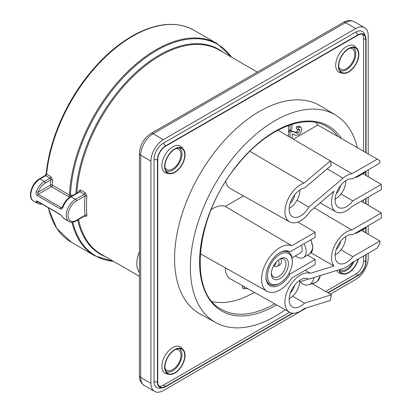 <?xml version="1.0" encoding="UTF-8"?>
<svg xmlns="http://www.w3.org/2000/svg" width="412" height="412" viewBox="0 0 412 412"><rect width="100%" height="100%" fill="white"/><g stroke="black" fill="none" stroke-linecap="round" stroke-linejoin="round"><path stroke-width="0.62" d="M52.628 180.018A1.318 0.685 4.5 0 0 50.769 179.91L45.402 183.01A11.85 6.844 120 0 0 38.053 192.27A1.318 0.299 -159.5 0 1 36.307 191.683C35.787 193.352 36.132 194.665 37.337 195.628A1.318 0.762 120 0 1 38.239 194.315L38.053 192.27L50.46 185.106A1.318 0.726 2.2 0 1 52.324 185.158L69.515 195.082A122.472 70.71 -60 0 1 124.738 74.572A122.472 70.71 -60 0 1 217.258 43.687L193.856 30.174A122.472 70.71 120 0 0 104.226 58.164A122.472 70.71 120 0 0 46.618 174.194L50.964 176.702L52.628 180.018A122.472 70.71 120 0 0 52.324 185.158A1.318 0.762 -60 0 1 51.392 186.718L38.239 194.315L61.208 207.576A1.318 0.762 120 0 0 60.306 208.889C61.537 209.332 62.433 208.73 63 207.097A1.318 0.299 -159.5 0 1 62.583 206.685C64.349 202.225 66.991 198.914 70.504 196.745L79.248 191.698L79.969 191.724A1.318 0.762 120 0 0 80.896 190.246C79.748 189.731 79.058 190.117 78.826 191.415A1.318 0.68 4.7 0 1 79.171 191.74M76.169 220.889A1.318 0.762 -120 0 0 76.441 220.286L85.042 215.322L84.908 215.842L76.169 220.889C73.439 222.418 71.024 222.614 68.922 221.476A13.169 7.601 -60 0 1 66.909 210.923A13.169 7.601 -60 0 1 75.509 199.32L84.316 194.232L85.042 195.968A1.318 0.68 -175.3 0 1 86.901 196.076L85.243 192.754L80.896 190.246M85.093 215.77A1.318 0.762 -60 0 1 85.243 216.151C86.35 216.686 86.906 216.377 86.901 215.213A1.318 0.834 174.8 0 0 85.042 215.322A119.238 68.84 -60 0 1 85.042 195.968L76.441 200.932A11.85 6.844 120 0 0 68.057 215.445A11.85 6.844 120 0 0 76.441 220.286M70.447 197.09L68.588 196.648A1.318 0.762 -60 0 0 69.515 195.082L73.022 195.293M139.405 272.512A24.143 13.941 -60 0 1 139.405 251.619M306.549 307.857L163.353 390.53A17.556 10.135 -60 0 1 154.572 391.4A17.556 10.135 -60 0 1 150.936 383.361L150.936 161.149A17.556 10.135 -60 0 1 163.353 139.642L355.793 28.536A17.556 10.135 -60 0 1 364.574 27.666A17.556 10.135 -60 0 1 368.21 35.705L368.21 153.954M366.036 152.697L366.036 39.464A11.412 6.587 120 0 0 365.506 36.447L364.507 34A13.189 7.612 120 0 0 355.793 32.105L163.353 143.211A13.189 7.612 120 0 0 154.026 159.362L154.026 381.579A13.189 7.612 120 0 0 160.021 388.171L162.642 387.816A11.412 6.587 120 0 0 165.521 386.765L292.963 313.192M368.21 253.277L368.21 257.917A17.556 10.135 -60 0 1 355.793 279.424L330.269 294.158M368.21 169.852L368.21 176.763M368.21 197.152L368.21 205.222M368.21 225.678L368.21 234.253M139.405 269.015L139.405 153.439A4.388 2.534 180 0 0 140.693 155.231L140.693 377.449A17.556 10.135 120 0 0 144.329 385.488C140.873 383.011 139.235 379.73 139.405 375.656L139.405 269.015M339.998 269.443A11.742 6.777 120 0 0 340.683 269.922A11.742 6.777 120 0 0 352.878 262.13M354.145 261.399A13.169 7.601 -60 0 1 339.699 270.993M338.813 67.099A11.742 6.777 120 0 0 340.683 69.211A11.742 6.777 120 0 0 352.353 62.392A11.742 6.777 120 0 0 352.425 48.874A11.742 6.777 120 0 0 349.659 48.307M352.863 47.483A13.169 7.601 -60 0 1 353.069 62.804A13.169 7.601 -60 0 1 339.699 70.282M164.991 167.452A11.742 6.777 120 0 0 166.865 169.564A11.742 6.777 120 0 0 178.535 162.745A11.742 6.777 120 0 0 178.607 149.226A11.742 6.777 120 0 0 175.842 148.66M179.045 147.841A13.169 7.601 -60 0 1 179.246 163.157A13.169 7.601 -60 0 1 165.882 170.64M164.991 368.163A11.742 6.777 120 0 0 166.865 370.275A11.742 6.777 120 0 0 178.535 363.456A11.742 6.777 120 0 0 178.607 349.937A11.742 6.777 120 0 0 175.842 349.371M179.045 348.552A13.169 7.601 -60 0 1 179.246 363.868A13.169 7.601 -60 0 1 165.882 371.351M60.306 214.467A1.318 0.762 120 0 0 60.549 214.807L62.717 217.186A1.318 1.03 146.7 0 0 63 217.448L60.306 214.467L37.337 201.205C36.127 200.757 35.787 201.035 36.307 202.04A1.318 1.03 -33.3 0 0 37.914 201.741M68.588 196.648L51.392 186.718A1.318 0.762 60 0 1 50.46 185.106A123.785 71.467 -60 0 1 50.769 179.91L50.037 178.185L45.691 175.677L40.124 178.89A13.169 7.601 120 0 0 31.523 190.493A13.169 7.601 120 0 0 33.542 201.046C27.166 198.069 31.43 183.046 39.464 178.823A1.318 0.762 60 0 1 40.124 178.89L44.47 181.398L50.037 178.185A1.318 0.762 -60 0 0 50.964 176.702M231.446 57.134A122.086 70.488 120 0 0 136.284 65.05A122.086 70.488 120 0 0 70.447 195.293L70.447 196.782M62.583 206.685L62.032 207.545L61.208 207.576L62.536 206.809M328.112 292.896L357.966 275.659A11.412 6.587 120 0 0 366.036 261.682L366.036 254.534M365.506 36.447A11.412 6.587 120 0 0 357.966 34.809L165.521 145.915A11.412 6.587 120 0 0 157.451 159.892L157.451 382.109A11.412 6.587 120 0 0 162.642 387.816M366.036 171.268L366.036 175.497M366.036 198.409L366.036 203.945M366.036 227.094L366.036 232.986M363.554 151.266L363.554 38.393L365.727 39.645L365.727 152.517M365.727 171.67L365.727 175.316M365.727 198.589L365.727 203.765M365.727 227.496L365.727 232.806M365.727 254.714L365.727 261.862A10.975 6.335 120 0 1 357.966 275.304L327.803 292.716M365.727 39.645A10.975 6.335 120 0 0 363.456 34.623A10.975 6.335 120 0 0 357.966 35.164L165.521 146.27A10.975 6.335 120 0 0 157.765 159.712L157.765 381.929A10.975 6.335 120 0 0 160.036 386.95A10.975 6.335 120 0 0 165.521 386.41L292.427 313.141M325.64 291.459L355.793 274.047A10.975 6.335 120 0 0 363.554 260.605L365.727 261.862M357.379 147.702A119.815 69.175 120 0 0 335.734 115.164L320.407 105.874A120.196 69.396 120 0 0 227.532 137.129A120.196 69.396 120 0 0 174.58 258.602A120.196 69.396 120 0 0 200.222 314.047L215.929 322.673A119.815 69.175 120 0 0 285.233 309.767M183.288 349.839L181.594 347.929A15.254 8.807 120 0 0 172.664 347.61A15.254 8.807 120 0 0 161.875 366.294A15.254 8.807 120 0 0 166.618 373.869L169.116 374.379A14.43 8.333 -60 0 1 165.078 363.502A14.43 8.333 -60 0 1 174.837 349.536A14.43 8.333 -60 0 1 183.288 349.839A14.43 8.333 -60 0 1 182.053 365.485A14.43 8.333 -60 0 1 169.116 374.379M357.106 48.771L355.417 46.865A15.254 8.807 120 0 0 343.32 48.915A15.254 8.807 120 0 0 335.698 65.23A15.254 8.807 120 0 0 340.441 72.806L342.938 73.315A14.43 8.333 -60 0 1 341.44 56.089A14.43 8.333 -60 0 1 357.106 48.771A14.43 8.333 -60 0 1 357.668 60.574A14.43 8.333 -60 0 1 348.655 72.038A14.43 8.333 -60 0 1 342.938 73.315M159.058 386.137A10.975 6.335 120 0 0 163.353 385.153L289.636 312.244M363.554 173.292L363.554 174.049M363.554 199.841L363.554 202.488M363.554 229.118L363.554 231.539M363.554 255.965L363.554 260.605M363.554 38.393A10.975 6.335 120 0 0 362.256 34.186M336.64 270.488A15.254 8.807 120 0 0 340.441 273.517L342.938 274.026A14.43 8.333 -60 0 1 338.824 269.808M183.288 149.129L181.594 147.218A15.254 8.807 120 0 0 169.502 149.273A15.254 8.807 120 0 0 161.875 165.583A15.254 8.807 120 0 0 166.618 173.158L169.116 173.668A14.43 8.333 -60 0 1 167.617 156.442A14.43 8.333 -60 0 1 183.288 149.129A14.43 8.333 -60 0 1 185.04 154.716A14.43 8.333 -60 0 1 179.622 168.256A14.43 8.333 -60 0 1 169.116 173.668M348.655 71.678A13.993 8.08 -60 0 1 340.461 71.389A13.993 8.08 -60 0 1 338.762 65.966A13.993 8.08 -60 0 1 344.015 52.844A13.993 8.08 -60 0 1 354.196 47.591A13.993 8.08 -60 0 1 358.116 58.138A13.993 8.08 -60 0 1 348.655 71.678M358.373 258.957A14.43 8.333 -60 0 1 342.938 274.026M358.043 259.148A13.993 8.08 -60 0 1 350.004 271.503A13.993 8.08 -60 0 1 340.461 272.1A13.993 8.08 -60 0 1 339.174 269.7M174.837 349.896A13.993 8.08 -60 0 1 180.379 348.655A13.993 8.08 -60 0 1 181.831 365.356A13.993 8.08 -60 0 1 166.639 372.453A13.993 8.08 -60 0 1 164.939 367.03A13.993 8.08 -60 0 1 174.837 349.896M184.731 154.897A13.993 8.08 -60 0 1 177.732 169.857A13.993 8.08 -60 0 1 166.639 171.742A13.993 8.08 -60 0 1 164.939 166.319A13.993 8.08 -60 0 1 170.197 153.197A13.993 8.08 -60 0 1 180.379 147.944A13.993 8.08 -60 0 1 184.731 154.897M335.734 115.164A119.815 69.175 120 0 0 215.182 183.907A119.815 69.175 120 0 0 215.929 322.673M313.007 284.089A119.815 69.175 120 0 0 313.939 283.003M361.515 230.354L379.874 241.046L379.874 243.029A1.318 0.762 -60 0 1 379.601 243.95L377.217 248.076L351.992 262.64A21.681 12.52 -60 0 1 343.093 268.48L308.809 279.135A16.166 9.332 120 0 0 308.619 279.022A16.166 9.332 120 0 0 292.479 288.369A16.166 9.332 120 0 0 292.453 307.022A16.166 9.332 120 0 0 304.504 303.155L292.613 296.233M247.782 288.673L243.925 288.663L242.282 287.875L242.673 285.799M290.074 137.314L290.074 132.067C291.979 131.387 293.607 131.526 294.951 132.484L296.867 133.241L298.273 132.906L299.9 130.341L299.488 129.419L298.097 129.682L298.298 127.488L300.873 127.195L301.702 129.347C301.594 131.691 300.554 133.514 298.576 134.812L295.667 135.352L292.881 134.085M288.441 136.362L288.441 131.109L290.027 130.625M290.125 130.609L295.358 132.242L296.722 131.917L298.267 129.492L299.9 130.341M298.097 129.682L296.455 128.925L296.676 126.53L299.38 126.201L300.873 127.195M291.876 124.342L291.876 129.6L290.074 130.645L288.441 129.888L288.441 125.49M291.763 245.743A25.951 14.987 120 0 0 266.363 262.274A25.951 14.987 120 0 0 267.007 291.284A25.951 14.987 120 0 0 291.763 278.085L315.134 264.592L315.134 259.508L290.017 274.006A19.724 11.387 120 0 1 270.009 285.825A19.724 11.387 120 0 1 270.04 263.067A19.724 11.387 120 0 1 289.734 251.66A19.724 11.387 120 0 1 290.017 251.83L315.134 237.333L315.134 232.25L291.763 245.743L225.24 206.417A26.775 15.46 120 0 0 211.165 209.646M225.24 206.417L243.451 195.901M362.915 173.679L381.306 184.391L381.306 189.592L351.745 206.659A21.218 12.252 -60 0 1 335.996 211.825A21.218 12.252 -60 0 1 333.983 191.178L310.344 211.129A22.099 12.757 -60 0 1 289.579 221.883L230.246 188.464A22.825 13.179 -60 0 1 225.755 181.424M293.303 139.204L317.807 125.057A105.23 60.755 120 0 0 315.685 122.493M212.252 301.646A105.23 60.755 120 0 0 254.348 292.376M225.452 267.877A22.825 13.179 120 0 0 230.246 278.795L289.579 312.214A22.099 12.757 120 0 0 304.01 308.645L330.362 300.456L331.377 294.801L312.172 283.6M317.807 125.057L337.938 136.485A105.472 60.894 120 0 0 326.577 126.433C304.257 112.842 265.24 129.435 237.034 165.567C195.458 215.301 187.635 292.391 221.11 309.113A105.472 60.894 120 0 0 274.644 303.804M311.003 252.85L333.983 265.972A21.218 12.252 120 0 1 334.807 245.217A21.218 12.252 120 0 1 351.745 229.984L314.212 207.864M379.874 241.046L352.796 256.676L340.982 249.816M333.983 265.972L310.344 273.321L305.241 270.303M310.344 273.321A22.099 12.757 120 0 0 288.894 287.772A22.099 12.757 120 0 0 289.579 312.214M331.377 294.801L304.504 303.155M308.809 279.135L308.428 278.919M351.745 229.984L381.306 212.916L381.306 218.118L352.796 234.577A16.166 9.332 120 0 0 337.68 246.021A16.166 9.332 120 0 0 338.432 263.227A16.166 9.332 120 0 0 352.796 256.676M381.306 212.916L361.283 201.154M330.419 161.133L351.992 173.72L377.217 159.156L337.938 136.485M381.306 184.391L352.796 200.85A16.166 9.332 -60 0 1 338.432 207.396A16.166 9.332 -60 0 1 337.68 190.19A16.166 9.332 -60 0 1 352.796 178.751L379.874 163.116L379.874 161.133A1.318 0.762 120 0 0 379.601 160.531L377.217 159.156M351.992 173.72A21.681 12.52 120 0 0 343.093 178.154L308.809 207.087L297.001 200.247M308.809 207.087A16.166 9.332 -60 0 1 292.453 216.691A16.166 9.332 -60 0 1 290.939 201.138A16.166 9.332 -60 0 1 304.504 188.042L331.377 165.361L330.362 160.881L277.899 130.197M289.579 221.883A22.099 12.757 -60 0 1 286.855 201.957A22.099 12.757 -60 0 1 304.01 183.119L249.842 151.286M304.01 183.119L330.362 160.881M352.796 200.85L340.982 193.985M315.134 259.508L307.548 255.09M290.017 274.006L288.936 273.377M315.134 232.25L297.794 222.063M290.074 130.645L290.074 124.918M294.652 134.961L292.18 133.993L292.144 138.525M298.298 127.488L296.676 126.53M298.273 132.906L296.722 131.917M296.867 133.241L295.358 132.242M290.074 132.067L288.441 131.109M243.925 288.663L244.27 286.762L242.653 285.81M289.157 298.71A14.265 8.235 120 0 0 289.698 298.412A14.265 8.235 120 0 0 299.787 280.943A14.265 8.235 120 0 0 299.771 280.325L299.787 280.943M290.398 292.86A8.781 5.068 120 0 0 294.529 285.31M299.761 281.808L306.909 279.583A7.462 5.165 -107.3 0 0 308.248 278.831M313.882 277.559A12.947 8.966 72.7 0 1 308.676 284.78A12.947 8.966 72.7 0 1 302.635 283.95A12.947 8.966 72.7 0 1 299.91 281.757M289.157 208.379A14.265 8.235 120 0 0 289.698 208.086A14.265 8.235 120 0 0 291.969 206.474A14.265 8.235 120 0 0 299.787 190.612A14.265 8.235 120 0 0 299.771 189.994L299.787 190.612M290.089 203.456A8.781 5.068 120 0 0 294.642 194.83M335.136 199.084A14.265 8.235 120 0 0 335.677 198.79L334.904 199.238M335.136 199.099L335.677 198.79A14.265 8.235 120 0 0 345.766 181.316A14.265 8.235 120 0 0 345.75 180.698M336.223 193.692A8.781 5.068 120 0 0 340.539 185.642M359.661 174.786A12.947 7.478 60 0 1 357.91 176.712A12.947 7.478 60 0 1 355.206 177.361M335.136 254.91A14.265 8.235 120 0 0 335.677 254.616L334.904 255.064M335.136 254.93L335.677 254.616A14.265 8.235 120 0 0 345.766 237.142A14.265 8.235 120 0 0 345.75 236.529M336.223 249.518A8.781 5.068 120 0 0 340.539 241.468M359.661 230.617A12.947 7.478 60 0 1 357.91 232.538A12.947 7.478 60 0 1 355.206 233.187M279.841 252.69A18.658 10.769 -60 0 1 288.457 252.154A18.658 10.769 -60 0 1 292.319 260.693L292.319 261.589A17.556 10.135 120 0 0 279.903 254.425A17.556 10.135 120 0 0 267.486 275.927A17.556 10.135 120 0 0 279.903 283.096A17.556 10.135 120 0 0 292.319 261.589M279.903 283.096L279.125 283.544A18.658 10.769 -60 0 1 269.798 284.471A18.658 10.769 -60 0 1 265.956 276.74M292.057 257.814L300.703 252.824A7.462 4.311 -120 0 0 301.28 245.325M304.051 243.729A12.947 7.478 60 0 1 303.531 257.526A12.947 7.478 60 0 1 295.414 255.878M279.903 258.901A12.072 6.968 -60 0 1 288.441 263.829A12.072 6.968 -60 0 1 279.903 278.615A12.072 6.968 -60 0 1 271.369 273.686A12.072 6.968 -60 0 1 279.903 258.906A12.072 6.968 -60 0 1 279.903 258.901M271.39 272.929A10.315 5.953 120 0 0 273.501 276.977A10.315 5.953 120 0 0 278.661 276.467A10.315 5.953 120 0 0 285.403 267.378A10.315 5.953 120 0 0 283.822 259.107A10.315 5.953 120 0 0 279.259 259.303M278.445 259.89A7.462 4.311 60 0 1 277.425 266.26L279.037 265.333C281.623 263.711 282.22 261.517 280.819 258.751M273.697 265.894L273.697 265.894A7.462 4.311 60 0 0 277.425 266.26M273.738 265.503A5.268 3.044 -120 0 0 275.849 262.423M78.527 219.524A117.92 68.083 120 0 0 101.053 254.173L139.405 276.318M257.325 72.074L218.973 49.929A117.92 68.083 120 0 0 130.918 78.615A117.92 68.083 120 0 0 76.848 193.084M78.785 191.966A117.92 68.083 -60 0 1 78.826 191.415M86.901 196.076A117.92 68.083 120 0 0 86.901 215.213M85.243 216.151L84.81 215.898M75.87 193.645A118.306 68.304 -60 0 1 133.03 75.175A118.306 68.304 -60 0 1 223.088 52.303M105.163 256.552A118.306 68.304 -60 0 1 77.734 219.982M72.8 222.125A122.086 70.488 120 0 0 113.527 261.378M113.769 261.517L94.791 255.811A122.472 70.71 -60 0 1 71.935 222.202M48.307 207.741A122.472 70.71 120 0 0 71.389 242.302L94.791 255.811M193.856 30.174C177.634 21.326 158.414 22.552 136.192 33.856C118.404 43.26 101.929 57.649 86.752 77.013C64.504 105.431 49.131 142.068 46.232 173.658A1.318 0.664 5.5 0 0 46.618 174.194A1.318 0.762 -60 0 1 45.691 175.677A1.318 0.762 60 0 0 45.032 175.61L39.464 178.823M355.793 28.536L345.55 22.624A4.388 2.534 -120 0 0 343.356 22.402C346.873 20.214 350.535 19.992 354.33 21.754A17.556 10.135 120 0 0 345.55 22.624L153.109 133.73A17.556 10.135 120 0 0 140.693 155.231L150.936 161.149M163.353 139.642L153.109 133.73A4.388 2.534 -120 0 0 150.91 133.509L343.356 22.402M150.936 383.361L140.693 377.449A4.388 2.534 180 0 1 139.405 375.656M38.357 201.993A11.85 6.844 120 0 0 40.865 203.446M76.441 200.932A1.318 0.762 60 0 0 75.509 199.32L71.163 196.807A13.169 7.601 120 0 0 63 207.097M60.306 208.889L37.337 195.628M36.307 191.683A13.169 7.601 -60 0 1 44.47 181.398A1.318 0.762 -120 0 1 45.402 183.01M42.086 204.151L39.439 204.151L37.883 203.554A13.169 7.601 -60 0 1 36.307 202.04M63 217.448A13.169 7.601 120 0 0 64.581 218.968L68.922 221.476M85.243 192.754A1.318 0.762 120 0 1 84.316 194.232L79.969 191.724L71.163 196.807A1.318 0.762 60 0 0 70.504 196.745M37.337 201.205A1.318 0.762 120 0 0 37.58 201.545L37.317 201.432L37.744 201.324M60.549 214.807L37.58 201.545M157.451 382.109L154.026 381.579M157.451 159.892L154.026 159.362M165.521 145.915L163.353 143.211M357.966 34.809L355.793 32.105M355.793 274.047L357.966 275.304M163.353 385.153L165.521 386.41M276.509 304.854A106.79 61.656 -60 0 1 200.788 276.916A106.79 61.656 -60 0 1 249.966 150.771A106.79 61.656 -60 0 1 341.383 138.463M343.093 178.154L327.179 168.905M294.951 132.484L293.452 131.49M320.469 275.51L317.333 281.36L315.139 282.596A12.782 8.853 -107.3 0 0 320.258 275.577M366.211 171.006L364.507 172.71A12.782 7.38 -120 0 0 366.093 171.073M366.211 226.837L364.507 228.542A12.782 7.38 -120 0 0 366.093 226.904M303.531 257.526L310.128 253.524A12.782 7.38 -120 0 0 310.648 239.918M231.688 57.273L217.258 43.687M71.389 242.302L56.753 228.418L47.998 207.566M364.574 27.666L354.33 21.754M154.572 391.4L144.329 385.488M150.91 133.509C143.84 138.283 140.003 144.926 139.405 153.439M37.883 203.554L33.542 201.046M45.032 175.61L46.232 173.658M62.717 217.186L64.581 218.968M335.996 211.825L320.119 202.884M267.007 291.284L200.263 253.694M289.698 298.412L289.157 298.726M315.139 282.596L308.676 284.78M289.698 208.086L289.157 208.395M345.766 181.316L345.766 180.688M364.507 172.71L357.91 176.712M345.766 237.142L345.766 236.519M364.507 228.542L357.91 232.538M267.373 283.065L269.798 284.471M286.026 250.754L288.457 252.154M310.128 253.524L312.924 248.091L310.962 239.743"/></g></svg>
